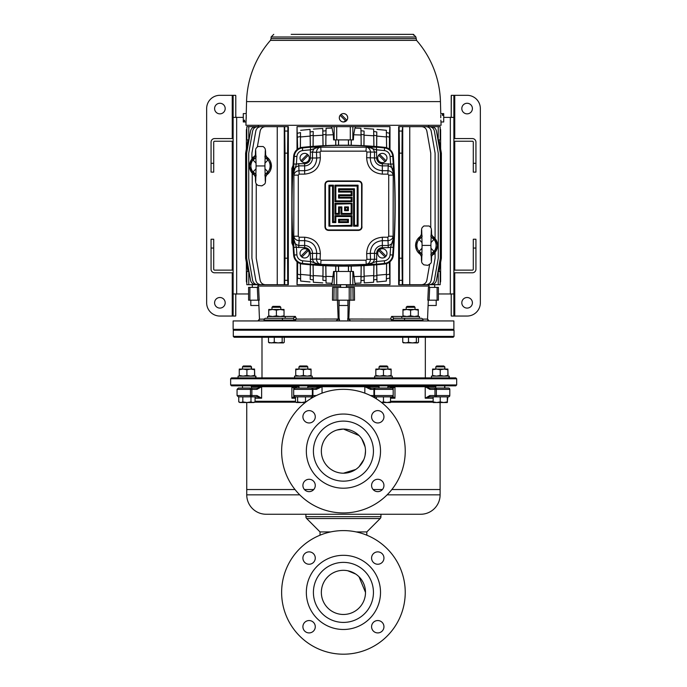 <?xml version="1.0" encoding="UTF-8"?>
<svg xmlns="http://www.w3.org/2000/svg" width="687" height="687" viewBox="0 0 687 687"><rect width="100%" height="100%" fill="white"/><g stroke="black" fill="none" stroke-linecap="round" stroke-linejoin="round"><path stroke-width="1.03" d="M271.975 307.261L272.851 306.376L279.918 306.376L280.803 307.261L271.975 307.261L271.975 309.468M284.263 337.274L284.263 342.298L283.207 342.925L282.159 342.298L278.218 342.925L274.276 342.298L271.391 342.925L268.505 342.298L269.562 342.925M284.263 342.298L283.448 342.925L269.072 342.787M282.159 337.274L282.159 342.298M268.505 337.274L268.505 342.298M274.276 337.274L274.276 342.298M295.324 316.939L293.031 318.296L281.687 318.296L293.031 318.296L285.217 318.296L285.217 316.527L267.561 316.527L267.561 318.296M268.737 310.146L268.737 309.468L284.032 309.468L284.032 310.146L280.21 309.468L276.389 310.146L272.567 309.468L268.737 310.146L268.737 315.848L272.567 316.527L276.389 315.848L280.21 316.527L284.032 315.848L284.032 316.527M284.032 310.146L284.032 315.848M276.389 310.146L276.389 315.848M268.737 316.527L268.737 315.848M406.197 307.261L407.082 306.376L414.149 306.376L415.025 307.261L406.197 307.261L406.197 309.468M418.495 337.274L418.495 342.298L417.438 342.925L416.374 342.298L412.44 342.925L408.499 342.298L405.613 342.925L402.737 342.298L403.793 342.925M418.495 342.298L417.679 342.925L403.303 342.787M416.374 337.274L416.374 342.298M402.737 337.274L402.737 342.298M408.499 337.274L408.499 342.298M242.494 366.858L243.378 365.973L250.635 365.973L251.519 366.858L242.494 366.858L242.494 369.065M242.82 396.871L255.066 396.871L255.066 401.895L253.022 402.522L250.978 401.895L246.899 402.522L242.82 401.895L240.785 402.522L238.75 401.895L238.75 396.871L242.82 396.871L242.82 401.895M250.978 396.871L250.978 401.895M238.75 401.895L239.84 402.522L253.967 402.522L255.057 401.895M240.038 402.522L240.785 402.522M298.974 366.858L299.858 365.973L306.917 365.973L307.802 366.858L298.974 366.858L298.974 369.065M311.263 396.871L294.998 396.871L311.263 396.871L311.263 398.357M295.513 396.871L295.513 401.895L296.569 402.522L295.513 401.895M297.617 401.895L296.569 402.522L301.559 402.522L297.617 401.895L297.617 396.871M305.492 396.871L305.492 401.895L301.559 402.522L305.251 402.522M296.08 402.384L296.569 402.522M312.216 377.893L294.56 377.893L294.56 376.124L312.216 376.124L312.216 377.893M255.933 377.893L255.933 376.124L238.08 376.124L238.08 377.893M255.736 377.893L255.736 376.124M419.439 318.296L401.783 318.296L401.783 316.527L419.439 316.527L419.439 318.296M402.968 310.146L402.968 309.468L418.263 309.468L418.263 310.146L414.433 309.468L410.611 310.146L406.79 309.468L402.968 310.146L402.968 315.848L406.79 316.527L410.611 315.848L414.433 316.527L418.263 315.848L418.263 316.527M418.263 310.146L418.263 315.848M410.611 310.146L410.611 315.848M402.968 316.527L402.968 315.848M295.745 369.743L295.745 369.065L311.039 369.065L311.039 369.743L307.209 369.065L303.388 369.743L299.566 369.065L295.745 369.743L295.745 375.445L299.566 376.124L303.388 375.445L307.209 376.124L311.039 375.445L311.039 376.124M311.039 369.743L311.039 375.445M303.388 369.743L303.388 375.445M295.745 376.124L295.745 375.445M239.256 369.743L239.256 369.065L254.551 369.065L254.551 369.743L250.729 369.065L246.908 369.743L243.086 369.065L239.256 369.743L239.256 375.445L243.086 376.124L246.908 375.445L250.729 376.124L254.551 375.445L254.551 376.124M254.551 369.743L254.551 375.445M246.908 369.743L246.908 375.445M239.256 376.124L239.256 375.445M254.551 369.065L254.748 376.124M435.816 366.858L436.692 365.973L443.759 365.973L444.644 366.858L435.816 366.858L435.816 369.065M435.816 385.836L435.816 388.043L434.347 388.043M443.759 365.973L444.841 366.858L444.644 369.065M444.644 385.836L444.644 388.043M440.23 401.895L436.692 402.522L433.162 401.895L433.162 402.522L443.759 402.522L440.23 401.895L440.23 396.871M433.162 396.871L433.162 401.895M447.289 401.895L443.759 402.522L447.289 402.522L447.289 396.871L448.474 396.871L429.521 396.871L425.219 398.202L429.864 395.549L429.521 396.871M379.052 366.858L379.937 365.973L386.996 365.973L387.88 366.858L379.052 366.858L379.052 369.065M379.052 385.836L379.052 388.043L371.186 388.043L391.212 388.043M387.88 366.858L387.88 369.065M387.88 385.836L387.88 388.043L389.203 388.043L377.73 388.043M383.466 396.871L383.466 401.895L381.448 402.402M375.72 396.871A1.322 1.219 -90 0 1 374.492 395.549L374.492 389.366L373.917 389.366L373.917 395.549L393.179 395.549A1.322 1.322 0 0 1 391.856 396.871L373.024 396.871L376.399 396.871L376.399 398.855M390.525 396.871L390.525 401.895L386.996 402.522L383.466 401.895M381.603 402.522L390.525 402.522L390.525 401.895M444.841 366.858L444.841 369.065M444.841 385.836L444.841 388.043M447.838 396.871L447.289 401.955M447.289 402.522L447.486 401.895M449.255 377.893L449.255 376.124L431.402 376.124L431.402 377.893M392.294 377.893L392.294 376.124L374.638 376.124L374.638 377.893M449.058 377.893L449.058 376.124M432.578 369.743L432.578 369.065L447.872 369.065L447.872 369.743L444.051 369.065L440.23 369.743L436.408 369.065L432.578 369.743L432.578 375.445L436.408 376.124L440.23 375.445L444.051 376.124L447.872 375.445L447.872 376.124M447.872 369.743L447.872 375.445M440.23 369.743L440.23 375.445M432.578 376.124L432.578 375.445M447.872 369.065L448.07 376.124M375.823 369.743L375.823 369.065L391.109 369.065L391.109 369.743L387.288 369.065L383.466 369.743L379.645 369.065L375.823 369.743L375.823 375.445L379.645 376.124L383.466 375.445L387.288 376.124L391.109 375.445L391.109 376.124M391.109 369.743L391.109 375.445M383.466 369.743L383.466 375.445M375.823 376.124L375.823 375.445M295.393 316.527L296.423 318.888L293.916 320.065A1.769 0.885 -90 0 0 293.031 318.296L295.393 316.527M422.977 320.065L393.084 320.065L390.577 318.888L391.607 316.449L393.969 318.296L421.208 318.296A1.769 1.769 0 0 1 422.977 320.065L422.977 320.941M427.529 319.18L428.31 300.193L427.537 319.103L429.135 320.941L427.529 319.18M349.597 300.193L348.798 319.18L350.43 320.803M336.012 320.941L338.202 319.18L337.403 300.193M259.291 300.193L258.69 300.193L259.471 319.18L264.306 319.103M293.916 320.065L264.023 320.065A1.769 1.769 0 0 1 265.792 318.296L281.687 318.296A1.769 0.885 -90 0 1 282.563 320.065L282.563 320.941M252.335 287.389L252.292 284.701M258.106 286.067L258.132 284.701M257.865 286.067L257.917 287.389L257.865 286.067L340.606 286.067M434.665 287.389L434.708 284.701M428.894 286.067L428.868 284.701M429.083 287.389L429.135 286.067L429.083 287.389M340.632 287.389L340.58 284.701M346.368 287.389L346.42 284.701M258.905 305.492L250.798 305.492L250.798 300.193M259.471 319.18L257.865 320.941L259.463 319.094L258.69 300.193L248.591 300.193L248.591 287.389L249.896 287.389L249.896 300.193M436.202 300.193L436.202 305.492L428.095 305.492M347.914 300.193L347.914 305.492L339.086 305.492L339.086 300.193M233.133 329.331L453.867 329.331L453.867 320.941L233.133 320.941L233.133 329.331M382.35 162.639A4.637 4.637 0 0 0 386.489 155.923A4.637 4.637 0 0 0 378.64 155.228A4.637 4.637 0 0 0 382.35 162.639M382.35 257.994A4.637 4.637 0 0 0 386.489 251.279A4.637 4.637 0 0 0 378.64 250.583A4.637 4.637 0 0 0 382.35 257.994M302.34 264.023A398.194 398.194 0 0 0 384.66 264.023A9.712 9.712 0 0 0 393.342 255.075A675.433 675.433 0 0 0 393.342 156.284A9.712 9.712 0 0 0 384.66 147.336A398.194 398.194 0 0 0 302.34 147.336A9.712 9.712 0 0 0 293.658 156.284A675.433 675.433 0 0 0 293.658 255.075A9.712 9.712 0 0 0 302.34 264.023M345.956 121.178A4.191 4.191 0 0 1 339.309 117.786C339.558 120.337 340.95 121.728 343.5 121.977L346.901 120.242L341.044 114.385A4.191 4.191 0 0 1 346.901 120.242A4.191 4.191 0 0 1 345.956 121.178L340.099 115.322A4.191 4.191 0 0 0 339.309 117.786M244.615 121.178L244.615 120.242L244.615 121.178L243.292 121.178L243.292 121.977L246.023 121.977L245.937 125.292L441.063 125.292L440.977 121.977L443.708 121.977L443.708 113.595L440.753 113.595L440.444 101.607A96.979 96.979 0 0 0 416.554 40.37L415.901 36.995L413.471 34.359L324.736 34.35M440.779 117.786C440.728 112.376 440.728 112.376 440.779 117.786C441.011 123.196 441.011 123.196 440.779 117.786L440.745 116.155M440.968 121.891L440.865 120.096M246.023 121.977L246.255 114.54M244.615 120.242L243.292 120.242L243.292 113.595L246.247 113.595L246.556 101.607L440.444 101.607M415.901 38.627L271.099 38.627L270.446 40.37L416.554 40.37M440.745 115.45L440.745 114.823M347.691 117.786C347.442 115.236 346.05 113.836 343.5 113.595M256.045 163.162L253.005 159.925L254.104 157.143A5.298 4.508 51.6 0 0 254.284 157.005L255.427 154.841C255.495 148.478 255.47 148.615 257.934 146.494L263.155 146.537C265.268 148.323 265.637 148.512 265.586 154.841L266.728 157.005A5.298 4.508 128.4 0 0 266.908 157.143L268.007 159.925L264.967 163.162M255.762 154.42L256.114 157.057M265.294 150.659L264.924 165.945L256.088 165.945L255.719 181.239M254.413 174.987L254.104 174.756A5.298 4.508 128.4 0 1 254.284 174.884L255.427 177.057C255.487 183.635 255.521 183.274 257.934 185.396L261.867 185.868C265.74 183.386 265.465 184.382 265.586 177.057L266.728 174.884A5.298 4.508 51.6 0 1 266.908 174.756L266.599 174.996M265.251 177.478L264.899 174.841M264.967 168.736L268.007 171.973A9.618 9.618 0 0 0 268.007 159.925A5.298 1.417 -147.1 0 1 265.079 157.323M266.195 156.499L271.528 165.91L266.238 175.374M266.599 156.902L266.908 157.143A10.88 10.88 0 0 1 266.908 174.756L268.007 171.973A5.298 1.417 147.1 0 0 265.079 174.567M422.033 242.623L418.993 239.394L420.092 236.603A5.298 4.508 51.6 0 0 420.272 236.474L421.414 234.301C421.483 227.938 421.457 228.084 423.922 225.963L429.143 226.006C431.256 227.783 431.625 227.972 431.573 234.301L432.716 236.474A5.298 4.508 128.4 0 0 432.896 236.603L433.995 239.394L430.955 242.623M421.749 233.881L422.101 236.517M431.281 230.119L430.912 245.414L422.076 245.414L421.706 260.699M420.401 254.456L420.092 254.216A5.298 4.508 128.4 0 1 420.272 254.353L421.414 256.517C421.475 263.095 421.509 262.735 423.922 264.864L427.855 265.328C431.728 262.846 431.453 263.851 431.573 256.517L432.716 254.353A5.298 4.508 51.6 0 1 432.896 254.216L432.587 254.456M431.238 256.938L430.886 254.302M430.955 248.205L433.995 251.433A9.618 9.618 0 0 0 433.995 239.394A5.298 1.417 -147.1 0 1 431.067 236.792M432.217 235.976A11.035 11.035 0 0 1 432.217 254.851M432.587 236.371L432.896 236.603A10.88 10.88 0 0 1 432.896 254.216L433.995 251.433A5.298 1.417 147.1 0 0 431.067 254.035M421.921 236.792A5.298 1.417 -32.9 0 1 418.993 239.394A9.618 9.618 0 0 0 418.993 251.433L422.033 248.205M255.933 157.323A5.298 1.417 -32.9 0 1 253.005 159.925A9.618 9.618 0 0 0 253.005 171.965L256.045 168.736M402.307 126.657L398.658 126.657L398.658 284.701L399.113 284.701L399.302 280.322L399.43 258.209L401.989 258.209L402.307 284.701L399.113 284.701L402.728 284.701L402.728 126.657L402.127 131.037L401.989 153.149L399.43 153.149L399.113 126.657L421.638 126.657C424.42 126.872 426.155 128.332 426.85 131.037L430.749 153.149L430.749 227.5M389.976 284.701L389.984 261.738M389.984 149.629L389.984 126.657L352.852 126.657L352.852 139.899L333.59 139.899L333.35 134.764L325.913 135.013L326.076 128.297L325.767 145.592M389.907 284.701L297.016 284.701L297.016 261.738M297.016 149.629L297.024 126.657M334.148 139.899L334.148 126.657L297.093 126.657M277.239 126.657L277.239 284.701L287.887 284.701L284.272 284.701L284.272 126.657L287.887 126.657L287.57 153.149L285.011 153.149L284.693 126.657L265.362 126.657C262.58 126.872 260.845 128.332 260.15 131.037L257.359 146.863M284.693 284.701L285.011 258.209L287.57 258.209L287.698 280.322L287.887 284.701L288.342 284.701L288.342 126.657L284.693 126.657M428.705 286.067L428.705 284.701M428.705 126.657L428.705 125.292M258.295 126.657L258.295 125.292M258.295 286.067L258.295 284.701M310.524 264.169A397.575 397.575 0 0 1 302.409 263.404A9.094 9.094 0 0 1 294.276 255.032A674.806 674.806 0 0 1 293.761 247.389L293.899 175.133C294.38 172.48 296.131 171.003 299.137 170.702L304.65 170.702C312.319 169.895 316.346 165.661 316.733 158.001L312.508 158.001A7.858 7.858 0 0 1 304.65 165.859L298.776 165.859L298.776 163.686L296.398 164.133A672.169 672.169 0 0 1 296.913 156.524A6.449 6.449 0 0 1 302.675 150.573A394.931 394.931 0 0 1 310.739 149.818L319.232 146.984C315.599 147.027 313.358 148.727 312.508 152.093L310.335 152.093L310.524 147.19L376.476 147.19A397.575 397.575 0 0 1 384.591 147.954A9.094 9.094 0 0 1 392.724 156.327A674.806 674.806 0 0 1 393.239 163.97L393.101 236.234C392.62 238.878 390.869 240.356 387.863 240.656L382.35 240.656C374.681 241.463 370.654 245.697 370.267 253.357L374.492 253.357A7.858 7.858 0 0 1 382.35 245.499L388.224 245.499L388.224 247.672L390.602 247.226A672.169 672.169 0 0 1 390.087 254.834A6.449 6.449 0 0 1 384.325 260.785A394.931 394.931 0 0 1 376.261 261.541L367.768 264.375C371.401 264.332 373.642 262.632 374.492 259.265L376.665 259.265L376.476 264.169L343.5 264.933L310.524 264.169L310.335 253.357A5.685 5.685 0 0 0 304.65 247.672L296.398 247.226A672.169 672.169 0 0 0 296.913 254.834A6.449 6.449 0 0 0 302.675 260.785A394.931 394.931 0 0 0 310.739 261.541L319.232 264.375C315.599 264.332 313.358 262.632 312.508 259.265L310.335 259.265M343.5 265.981A398.013 398.013 0 0 0 384.643 263.851A9.532 9.532 0 0 0 393.162 255.066A675.252 675.252 0 0 0 393.162 156.292A9.532 9.532 0 0 0 384.643 147.507A398.013 398.013 0 0 0 302.357 147.507A9.532 9.532 0 0 0 293.838 156.292A675.252 675.252 0 0 0 293.838 255.066A9.532 9.532 0 0 0 302.357 263.851A398.013 398.013 0 0 0 343.5 265.981M308.36 250.583A4.637 4.637 0 0 1 301.876 257.067A4.637 4.637 0 0 1 304.65 248.72A4.637 4.637 0 0 1 308.36 250.583L301.876 257.067M308.36 155.228A4.637 4.637 0 0 1 301.876 161.711A4.637 4.637 0 0 1 304.65 153.364A4.637 4.637 0 0 1 308.36 155.228L301.876 161.711M259.197 300.193L257.9 300.193L257.316 287.389L258.613 287.389L259.188 300.193M294.732 320.941L296.423 318.888M333.075 300.193L332.465 300.193L332.62 287.389L334.097 287.389L333.942 300.193L332.465 300.193M437.104 300.193L437.104 287.389L438.409 287.389L438.409 300.193L427.881 300.193M353.058 300.193L352.903 287.389L354.38 287.389L354.535 300.193L333.942 300.193M427.803 300.193L428.387 287.389L429.684 287.389L429.1 300.193M346.394 286.067L429.135 286.067M390.577 318.888L392.268 320.941M259.188 320.194L257.865 320.941L259.549 320.941M300.94 160.775L307.424 154.292M300.94 256.131L307.424 249.647M386.06 160.775L379.576 154.292M376.476 147.19L376.665 158.001A5.685 5.685 0 0 0 382.35 163.686L390.602 164.133A672.169 672.169 0 0 0 390.087 156.524A6.449 6.449 0 0 0 384.325 150.573A394.931 394.931 0 0 0 376.261 149.818L367.768 146.984C371.401 147.027 373.642 148.727 374.492 152.093L376.665 152.093M386.06 256.131L379.576 249.647M299.137 237.23L304.65 237.23C314.526 238.26 319.756 243.73 320.348 253.64L320.082 259.343L321.009 260.21L365.991 260.21L366.918 259.343L366.652 253.64C367.227 243.748 372.466 238.277 382.35 237.23L387.863 237.23L388.713 236.208L388.713 175.151L387.863 174.129L382.35 174.129C372.474 173.098 367.244 167.628 366.652 157.718L366.918 152.016L365.991 151.149L321.009 151.149L320.082 152.016L320.348 157.718C319.773 167.611 314.534 173.081 304.65 174.129L299.137 174.129L298.287 175.151L298.287 236.208L299.137 237.23L299.137 240.656C296.123 240.356 294.38 238.878 293.899 236.234L298.287 236.208M361.602 226.856L361.602 184.502C361.414 182.622 360.383 181.591 358.511 181.411L328.489 181.411C326.608 181.6 325.578 182.63 325.398 184.502L325.398 226.856C325.586 228.737 326.617 229.767 328.489 229.947L358.511 229.947C360.392 229.759 361.422 228.728 361.602 226.856L362.04 226.873C361.834 229.011 360.658 230.188 358.511 230.403L328.489 230.403C326.351 230.197 325.166 229.02 324.96 226.873L324.96 184.485C325.166 182.347 326.342 181.17 328.489 180.956L358.511 180.956C360.649 181.162 361.834 182.338 362.04 184.485L361.869 227.964M298.287 175.151L293.899 175.133L293.761 163.97A674.806 674.806 0 0 1 294.276 156.327L293.838 156.292M388.713 236.208L393.101 236.234L393.239 247.389A674.806 674.806 0 0 1 392.724 255.032L393.162 255.066M353.436 34.35L360.495 34.35M406.403 34.35L413.248 34.35M291.185 34.35L343.5 34.35M397.575 34.35L404.643 34.35M371.092 34.35L378.151 34.35M317.677 34.35L315.908 34.35M308.849 34.35L307.08 34.35M300.013 34.35L298.252 34.35M344.608 34.35L351.667 34.35M246.822 282.632A2.645 2.645 0 0 1 246.375 281.172L246.375 262.494M440.178 282.632A2.645 2.645 0 0 0 440.625 281.172L440.625 262.494M247.964 139.899L245.628 153.149L245.628 258.209L247.964 271.459M351.28 145.275L351.315 139.899M351.229 139.899L351.194 145.275M348.515 145.232L348.489 139.899M348.403 139.899L348.438 145.232M338.562 145.232L338.597 139.899M338.511 139.899L338.485 145.232M335.806 145.275L335.771 139.899M335.685 139.899L335.72 145.275M386.661 147.757L386.343 130.307L386.592 147.731M386.498 132.557L389.512 133.269L389.34 149.113M389.907 126.657L389.512 133.269M361.233 145.592L360.924 128.297L354.947 128.083L355.634 126.657M361.079 130.762L364.067 131.071L363.912 145.721M363.998 145.73L364.067 131.071M364.23 128.478L373.634 129.087L373.874 146.357M373.943 146.365L373.634 129.087M373.788 131.457L376.785 131.964L376.631 146.58M376.716 146.589L376.785 131.964M376.957 129.396L386.343 130.307M323.088 145.721L322.77 128.478L323.002 145.73M322.933 131.071L325.921 130.762M326.076 128.297L332.053 128.083L331.366 126.657M297.66 149.113L297.024 126.734M297.488 133.269L300.502 132.557L300.339 147.757M300.408 147.731L300.502 132.557M300.657 130.307L310.043 129.396L310.284 146.589M310.369 146.58L310.043 129.396M310.215 131.964L313.212 131.457L313.057 146.365M313.126 146.357L313.212 131.457M313.366 129.087L322.77 128.478M325.844 145.592L325.913 135.013M360.924 128.297L361.087 135.013L353.65 134.764L353.41 139.899L352.852 139.899M361.087 135.013L361.156 145.592M333.35 134.764L332.053 128.083M354.947 128.083L353.65 134.764M351.194 266.084L351.229 271.459M351.315 271.459L351.28 266.084M348.438 266.127L348.403 271.459M348.489 271.459L348.515 266.127M338.485 266.127L338.511 271.459M338.597 271.459L338.562 266.127M335.72 266.084L335.685 271.459M335.771 271.459L335.806 266.084M325.767 265.766L326.076 283.061L325.844 265.766M325.921 280.597L322.933 280.287L323.088 265.637M323.002 265.629L322.933 280.287M322.77 282.881L313.366 282.271L313.126 265.002M313.057 264.993L313.366 282.271M313.212 279.901L310.215 279.394L310.369 264.778M310.284 264.77L310.215 279.394M310.043 281.962L300.657 281.052L300.408 263.628M300.339 263.602L300.657 281.052M300.502 278.802L297.488 278.089L297.66 262.245M297.024 284.701L297.488 278.089M331.366 284.701L332.053 283.284L326.076 283.061M246.822 128.727A2.645 2.645 0 0 0 246.375 130.186L246.375 148.864M440.178 128.727A2.645 2.645 0 0 1 440.625 130.186L440.625 148.864M277.239 284.701L265.362 284.701C262.58 284.487 260.845 283.027 260.15 280.322L256.251 258.209L256.251 183.858M252.241 173.914L251.906 258.209L255.804 280.322C256.5 283.027 258.243 284.487 261.026 284.701L272.095 284.701M272.095 126.657L261.026 126.657C258.243 126.872 256.5 128.332 255.804 131.037L251.906 153.149L251.906 158.345L252.515 157.709M255.349 176.207L249.029 166.048L255.229 155.76L254.396 156.232M253.52 156.842L252.756 157.478M435.094 237.805L435.094 153.149L431.196 131.037C430.5 128.332 428.757 126.872 425.974 126.657L414.905 126.657M414.905 284.701L425.974 284.701C428.757 284.487 430.5 283.027 431.196 280.322L435.094 258.209L435.094 253.014L434.485 253.649M431.771 235.22L437.971 245.414L431.771 255.598L432.604 255.126M433.48 254.516L434.244 253.881M363.912 265.637L364.23 282.881L363.998 265.629M361.156 265.766L360.924 283.061L361.233 265.766M376.631 264.778L376.957 281.962L376.716 264.77M373.874 265.002L373.634 282.271L373.943 264.993M386.592 263.628L386.343 281.052L386.661 263.602M389.34 262.245L389.976 284.624M438.22 284.701L438.22 271.459L440.178 271.459L440.178 284.701L427.829 284.701M438.22 126.657L440.178 126.657L440.178 139.899L438.22 139.899L438.22 126.657L427.829 126.657M420.805 254.86L415.472 245.448L420.762 235.985M429.641 264.495L426.85 280.322C426.155 283.027 424.42 284.487 421.638 284.701L409.761 284.701L409.761 126.657M409.761 284.701L402.307 284.701M401.989 258.209L401.989 153.149M399.43 258.209L399.43 153.149M287.57 258.209L287.57 153.149M285.011 258.209L285.011 153.149M421.775 284.701L429.152 284.701C431.934 284.487 433.669 283.027 434.364 280.322L438.263 258.209L438.263 153.149L434.364 131.037C433.669 128.332 431.934 126.872 429.152 126.657L421.775 126.657M426.112 284.701L431.23 284.701C434.012 284.487 435.747 283.027 436.443 280.322L440.341 258.209L440.341 153.149L436.443 131.037C435.747 128.332 434.012 126.872 431.23 126.657L426.112 126.657M439.036 271.459L441.372 258.209L441.372 153.149L439.036 139.899M259.171 284.701L246.822 284.701L246.822 271.459L248.78 271.459L248.78 284.701M246.822 126.657L248.78 126.657L248.78 139.899L246.822 139.899L246.822 126.657M259.171 126.657L248.78 126.657M260.888 126.657L255.77 126.657C252.988 126.872 251.253 128.332 250.557 131.037L246.659 153.149L246.659 258.209L250.557 280.322C251.253 283.027 252.988 284.487 255.77 284.701L260.888 284.701M265.225 126.657L257.848 126.657C255.066 126.872 253.331 128.332 252.636 131.037L248.737 153.149L248.737 258.209L252.636 280.322C253.331 283.027 255.066 284.487 257.848 284.701L265.225 284.701M421.921 254.035A5.298 1.417 -147.1 0 0 418.993 251.433L420.092 254.216A10.88 10.88 0 0 1 420.092 236.603L420.401 236.362M422.101 254.302L421.749 256.938M430.886 236.517L431.238 233.881M389.512 278.089L386.498 278.802M386.343 281.052L376.957 281.962M376.785 279.394L373.788 279.901M373.634 282.271L364.23 282.881M364.067 280.287L361.079 280.597M360.924 283.061L354.947 283.284L355.634 284.701M254.783 175.383A11.035 11.035 0 0 1 254.783 156.507M255.933 174.567A5.298 1.417 -147.1 0 0 253.005 171.965L254.104 174.756A10.88 10.88 0 0 1 254.104 157.143L254.413 156.902M256.114 174.841L255.762 177.478M264.899 157.057L265.251 154.42M310.215 136.078L300.485 136.971M322.933 135.193L313.195 135.786M373.805 135.786L364.067 135.193M386.515 136.971L376.785 136.078M300.485 274.388L310.215 275.281M313.195 275.573L322.933 276.165M334.148 284.701L334.148 271.459L333.59 271.459L332.053 283.284M325.913 276.346L333.35 276.595M354.947 283.284L353.41 271.459L352.852 271.459L352.852 284.701M353.65 276.595L361.087 276.346M364.067 276.165L373.805 275.573M376.785 275.281L386.515 274.388M297.591 274.199L300.408 274.86M310.309 275.607L313.117 276.088M323.019 276.586L325.836 276.87M361.164 276.87L363.981 276.586M373.883 276.088L376.691 275.607M386.592 274.86L389.409 274.199M300.408 136.498L297.591 137.16M313.117 135.27L310.309 135.751M325.836 134.489L323.019 134.772M363.981 134.772L361.164 134.489M376.691 135.751L373.883 135.27M389.409 137.16L386.592 136.498M350.293 284.701L350.293 271.459L336.707 271.459L336.707 284.701M350.293 271.459L352.852 271.459M334.148 271.459L336.707 271.459M350.293 139.899L350.293 126.657L336.707 126.657L336.707 139.899M334.148 126.657L336.707 126.657M350.293 126.657L352.852 126.657M246.255 115.296L246.255 116.137M246.238 117.176L246.195 118.645M246.126 120.311L246.083 121.075M413.471 35.149L413.471 34.359M243.292 120.242L243.292 121.178M442.385 115.322L442.385 114.385L442.385 115.322L443.708 115.322M442.385 114.385L443.708 114.385M341.044 114.385A4.191 4.191 0 0 0 340.099 115.322M359.636 181.145L360.881 181.875M325.398 184.502L325.131 183.403M327.364 230.214L326.119 229.484M335.84 222.571L332.551 222.571L333.435 221.669L334.955 221.669L334.955 215.658L352.045 215.658L352.045 226.169L328.936 226.169L329.374 225.74L329.374 185.619L332.989 185.619L332.997 222.116L335.393 222.116L335.393 216.104L351.607 216.104L351.607 225.74L329.374 225.74L351.16 225.31L351.16 216.551L335.84 216.551L335.84 222.571L335.393 222.116L335.393 216.104L335.84 216.551M352.045 226.169L351.607 216.104L351.16 216.551M332.551 222.571L332.551 186.048L333.435 185.189L333.435 221.669M332.551 186.048L329.812 186.048L328.936 185.189L333.435 185.189M347.545 221.669L347.983 222.116L347.983 219.728L339.017 219.728L339.017 222.116L347.983 222.116L348.429 222.571L338.571 222.571L339.455 221.669L347.545 221.669L347.545 220.158L348.429 219.29L348.429 222.571M338.571 192.077L351.607 191.639L351.607 195.263L339.017 195.263L338.571 198.096L338.571 194.816L351.16 194.816L351.16 192.077L338.571 192.077L338.571 188.788L354.449 188.788L354.449 225.31L354.011 225.74L354.003 189.243L339.017 189.243L339.017 191.639L339.017 189.243L339.455 191.209L352.045 191.209L352.045 195.709L339.455 195.709L339.017 197.658L351.607 197.658L351.607 201.282L335.393 201.282L335.393 185.619L357.626 185.619L357.626 225.74L353.565 226.169L353.565 189.689L339.455 189.689M351.16 192.077L352.045 191.209M351.16 194.816L352.045 195.709M339.455 197.229L352.045 197.229L352.045 201.729L334.955 201.729L334.955 185.189L335.84 186.048L335.84 200.836L351.16 200.836L351.16 198.096L338.571 198.096M334.955 185.189L358.064 185.189L358.064 226.169L357.188 225.31L357.188 186.048L335.84 186.048M339.455 214.31L334.955 214.31L334.955 203.3L352.045 203.3L351.607 213.872L341.413 213.872L341.413 207.354L339.017 207.354L339.017 213.872L335.393 213.872L335.393 203.738L351.607 203.738L335.84 204.176L335.84 213.434L338.571 213.434L338.571 206.916L339.455 207.8L339.455 214.31L338.571 213.434M334.955 214.31L335.84 213.434M338.571 206.916L341.86 206.916L340.975 214.31L340.975 207.8L339.455 207.8M341.86 206.916L341.86 213.434L351.16 213.434L352.045 214.31L340.975 214.31M347.545 209.81L347.983 210.256L347.983 207.354L345.037 207.354L345.037 210.256L348.429 210.694L344.591 210.694L345.475 209.81L347.545 209.81L347.545 207.8L348.429 206.916L348.429 210.694M320.348 253.64L316.733 253.357C316.338 245.68 312.31 241.455 304.65 240.656L304.65 245.499A7.858 7.858 0 0 1 312.508 253.357L312.508 259.265L316.467 259.025L316.733 253.357L310.335 253.357M365.991 151.149L366.24 147.087C368.85 147.593 370.284 149.345 370.533 152.334L370.267 158.001C370.662 165.679 374.69 169.904 382.35 170.702L382.35 165.859A7.858 7.858 0 0 1 374.492 158.001L374.492 152.093L366.918 152.016M293.048 165.412L291.846 168.384L291.846 242.975L293.048 245.955M378.64 250.583L385.124 257.067M378.64 155.228L385.124 161.711M352.903 287.389L350.911 287.389L350.911 300.193M336.089 300.193L336.089 287.389L334.097 287.389M349.211 300.193L349.211 287.389L337.789 287.389L337.789 300.193M349.211 287.389L350.911 287.389M336.089 287.389L337.789 287.389M437.104 287.389L429.684 287.389M257.316 287.389L249.896 287.389M338.863 300.193L339.095 320.941M347.905 320.941L348.137 300.193M339.387 320.013L339.464 319.026L296.432 319.103M401.783 318.296L393.17 318.193M387.863 237.23L388.224 245.499C391.616 244.624 393.308 242.365 393.299 238.715L390.602 247.226L393.239 247.389M366.652 253.64L370.267 253.357L370.533 259.025C370.276 262.013 368.85 263.765 366.24 264.272L365.991 260.21M321.009 260.21L320.76 264.272C318.15 263.765 316.716 262.013 316.467 259.025L320.082 259.343M293.761 247.389L296.398 247.226L293.701 238.715C293.692 242.365 295.384 244.632 298.776 245.499L298.776 247.672M382.35 174.129L382.35 170.702L387.863 170.702C390.877 171.003 392.62 172.48 393.101 175.133L388.713 175.151M393.239 163.97L390.602 164.133L393.299 172.643C393.308 168.993 391.616 166.726 388.224 165.859L388.224 163.686M320.082 152.016L316.467 152.334C316.724 149.345 318.15 147.593 320.76 147.087L321.009 151.149M299.137 174.129L298.776 165.859C295.384 166.735 293.692 168.993 293.701 172.643L296.398 164.133L293.761 163.97M338.571 194.816L339.455 195.709M352.045 197.229L351.16 198.096M352.045 201.729L351.16 200.836M334.955 201.729L335.84 200.836M338.571 188.788L339.017 189.243M358.064 185.189L357.188 186.048M354.449 188.788L353.565 189.689M334.955 203.3L335.84 204.176M341.86 213.434L341.413 213.872M344.591 210.694L344.591 206.916L345.475 207.8L345.475 209.81M351.607 225.74L351.16 225.31M338.571 222.571L338.571 219.29L339.455 220.158L339.455 221.669M341.413 207.354L340.975 207.8M339.017 191.639L339.455 191.209M334.955 221.669L335.393 222.116M334.955 215.658L335.393 216.104M352.045 215.658L351.607 216.104M320.348 157.718L316.733 158.001L316.467 152.334L312.508 152.093L312.508 158.001L310.335 158.001L310.335 152.093M376.665 158.001L366.652 157.718M382.35 163.686L382.35 165.859L388.224 165.859L387.863 174.129M388.224 247.672L382.35 247.672A5.685 5.685 0 0 0 376.665 253.357L374.492 253.357L374.492 259.265L366.918 259.343M390.568 319.103L347.536 319.026M393.084 320.065A1.769 0.885 -90 0 1 393.969 318.296M453.867 141.118A3.529 3.529 0 0 0 454.751 141.23L454.751 270.128L472.407 270.128A0.885 0.885 0 0 0 473.291 269.252L473.291 239.231L475.936 239.231L475.936 269.252A3.529 3.529 0 0 1 472.407 272.782L454.751 272.782L454.751 316.046L467.108 316.046A13.242 13.242 0 0 0 480.35 302.804L480.35 108.563A13.242 13.242 0 0 0 467.108 95.313L454.751 95.313L454.751 138.576L472.407 138.576A3.529 3.529 0 0 1 475.936 142.106L475.936 172.128L473.291 172.128L473.291 163.3L475.936 163.3M461.81 302.804A5.298 5.298 0 0 0 467.108 308.094A5.298 5.298 0 0 0 472.407 302.804A5.298 5.298 0 0 0 467.108 297.505A5.298 5.298 0 0 0 461.81 302.804M461.81 108.563A5.298 5.298 0 0 0 467.108 113.853A5.298 5.298 0 0 0 472.407 108.563A5.298 5.298 0 0 0 467.108 103.265A5.298 5.298 0 0 0 461.81 108.563M454.751 141.23L472.407 141.23A0.885 0.885 0 0 1 473.291 142.106L473.291 163.3M453.867 95.819L453.867 116.884L453.867 95.819L454.751 95.313L451.325 95.313L451.213 116.884L450.328 117.391L453.755 117.391L453.867 116.884L453.867 315.539L453.867 294.474L453.755 293.967L450.328 293.967L451.213 294.474L451.213 315.539L451.325 316.046L454.751 316.046L453.867 315.539M451.213 95.819L451.213 116.884M438.409 293.967L450.328 293.967L450.328 117.391L443.708 117.391M454.751 138.576A0.885 0.885 0 0 1 453.867 137.692M454.751 270.128A3.529 3.529 0 0 0 453.867 270.24M453.867 273.666A0.885 0.885 0 0 1 454.751 272.782M233.133 270.24A3.529 3.529 0 0 0 232.249 270.128L232.249 141.23L214.593 141.23A0.885 0.885 0 0 0 213.709 142.106L213.709 172.128L211.064 172.128L211.064 142.106A3.529 3.529 0 0 1 214.593 138.576L232.249 138.576L232.249 95.313L219.892 95.313A13.242 13.242 0 0 0 206.65 108.563L206.65 302.804A13.242 13.242 0 0 0 219.892 316.046L232.249 316.046L232.249 272.782L214.593 272.782A3.529 3.529 0 0 1 211.064 269.252L211.064 239.231L213.709 239.231L213.709 248.059L211.064 248.059M225.19 108.563A5.298 5.298 0 0 0 219.892 103.265A5.298 5.298 0 0 0 214.593 108.563A5.298 5.298 0 0 0 219.892 113.853A5.298 5.298 0 0 0 225.19 108.563M225.19 302.804A5.298 5.298 0 0 0 219.892 297.505A5.298 5.298 0 0 0 214.593 302.804A5.298 5.298 0 0 0 219.892 308.094A5.298 5.298 0 0 0 225.19 302.804M232.249 270.128L214.593 270.128A0.885 0.885 0 0 1 213.709 269.252L213.709 248.059M233.133 315.539L233.133 294.474L233.133 315.539L232.249 316.046L235.675 316.046L235.787 294.474L236.672 293.967L233.245 293.967L233.133 294.474L233.133 95.819L233.133 116.884L233.245 117.391L236.672 117.391L235.787 116.884L235.787 95.819L235.675 95.313L232.249 95.313L233.133 95.819M235.787 315.539L235.787 294.474M243.292 117.391L236.672 117.391L236.672 293.967L248.591 293.967M232.249 272.782A0.885 0.885 0 0 1 233.133 273.666M232.249 141.23A3.529 3.529 0 0 0 233.133 141.118M233.133 137.692A0.885 0.885 0 0 1 232.249 138.576M454.03 336.398L453.145 337.274L234.181 337.274L233.297 336.398L454.03 336.398L454.03 330.215L233.297 330.215L233.297 336.398M456.675 384.952L455.799 385.836L231.536 385.836L230.652 384.952L456.675 384.952L456.675 378.777L230.652 378.777L231.536 377.893L455.799 377.893L456.675 378.777M454.03 330.215L453.145 329.331M257.333 396.871L256.99 395.549L261.635 398.202L257.333 396.871L249.974 396.871A1.322 0.507 -90 0 0 250.48 395.549L251.871 395.549L251.871 389.366L250.48 389.366L250.48 395.549L237.058 395.549L237.058 389.366L238.38 388.043L242.494 388.043L242.494 385.836M251.322 385.836L251.322 388.043L252.507 388.043M391.856 388.043A1.322 1.322 0 0 1 393.179 389.366L374.492 389.366A1.322 1.219 90 0 1 375.72 388.043M436.88 396.871A1.322 0.507 90 0 1 436.374 395.549L449.805 395.549A1.322 1.322 0 0 1 448.474 396.871A1.322 1.322 0 0 0 449.805 395.549L449.805 389.366L434.983 389.366L434.983 395.549L436.374 395.549L436.374 389.366A1.322 0.507 -90 0 1 436.88 388.043L448.474 388.043A1.322 1.322 0 0 1 449.805 389.366A1.322 1.322 0 0 0 448.474 388.043M255.066 401.285L295.513 401.285M390.525 401.285L433.162 401.285M435.816 386.721L387.88 386.721M379.052 386.721L307.802 386.721M298.974 386.721L251.322 386.721M311.142 396.871A1.322 1.219 90 0 0 312.362 395.549L312.937 395.549L312.937 389.366L312.362 389.366L312.362 395.549L293.675 395.549L293.675 389.366L294.998 388.043L315.668 388.043L300.176 388.043M297.651 388.043L291.889 386.721L294.019 388.49M295.642 388.043L294.998 388.043M392.844 388.49L394.973 386.721L389.203 388.043M249.974 396.871L238.75 396.871M251.365 388.043L257.333 388.043L261.635 386.721L256.99 389.366L251.871 389.366A1.322 0.507 90 0 0 251.365 388.043M238.38 388.043L249.974 388.043A1.322 0.507 90 0 1 250.48 389.366L237.058 389.366L238.38 388.043M429.521 388.043L435.489 388.043A1.322 0.507 -90 0 0 434.983 389.366L429.864 389.366L425.219 386.721L429.521 388.043L429.864 389.366M392.844 396.433L394.973 398.202L390.259 396.871M370.533 389.366L364.823 386.721L371.186 388.043A1.322 0.661 90 0 0 370.533 389.366L373.917 389.366A1.322 1.219 90 0 1 375.145 388.043M322.04 386.721L316.329 389.366A1.322 0.661 -90 0 0 315.668 388.043L322.04 386.721L322.04 393.144M295.513 397.052L291.889 398.202L294.019 396.433M316.329 395.583A1.322 0.661 -90 0 0 316.329 395.549L312.937 395.549A1.322 1.219 -90 0 1 311.709 396.871M257.333 388.043L256.99 389.366M375.145 396.871A1.322 1.219 90 0 1 373.917 395.549L370.533 395.549A1.322 0.661 90 0 0 370.533 395.583M336.982 430.019L343.431 429.057L359.043 435.524M361.774 438.856L365.072 446.816M365.501 451.119L365.072 455.455M363.818 459.586L359.035 466.739M355.703 469.47L343.431 473.206A22.07 22.07 0 0 0 365.501 451.127A22.07 22.07 0 0 0 343.431 429.057A22.07 22.07 0 0 0 321.353 451.127A22.07 22.07 0 0 0 343.431 473.206M387.125 494.838L440.109 494.838A19.425 19.425 0 0 1 420.684 514.254L266.17 514.254A19.425 19.425 0 0 1 246.745 494.838L246.745 489.539L295.006 489.539L246.745 489.539L246.745 402.522M304.435 489.539L313.744 489.539L304.435 489.539M373.11 489.539L382.419 489.539L373.11 489.539M440.109 494.838L440.109 489.539L391.848 489.539L440.109 489.539L440.109 402.522M254.585 402.17L295.788 402.17M390.525 402.17L433.162 402.17M339.112 472.776L336.999 472.244M333.015 470.595L331.151 469.47M327.081 465.958L326.368 465.142M323.045 459.603L322.65 458.59M321.379 452.235L321.353 451.136M322.306 444.721L323.036 442.677M325.071 438.873L326.368 437.13M330.258 433.42L331.143 432.793M305.904 514.254L305.904 516.676A2.645 2.645 0 0 0 306.677 518.548L320.03 531.918L330.705 531.918L320.03 531.918L320.03 535.19M305.904 516.676L380.95 516.676A2.645 2.645 0 0 1 380.177 518.548L306.677 518.548M366.824 535.19L366.824 531.918L356.149 531.918L366.824 531.918L380.177 518.548M380.95 516.676L380.95 514.254M365.501 592.392A22.07 22.07 0 0 0 343.431 570.322A22.07 22.07 0 0 0 321.353 592.392A22.07 22.07 0 0 0 343.431 614.47A22.07 22.07 0 0 0 365.501 592.392L359.035 576.788M355.703 574.049L347.742 570.751M334.998 571.996L333.032 572.924M327.828 576.779L326.368 578.385M323.972 581.966L323.036 583.941M321.782 588.063L321.464 590.21M315.273 626.733A6.183 6.183 0 0 0 309.09 620.55A6.183 6.183 0 0 0 302.907 626.733A6.183 6.183 0 0 0 309.09 632.916A6.183 6.183 0 0 0 315.273 626.733M383.947 558.059A6.183 6.183 0 0 0 377.764 551.876A6.183 6.183 0 0 0 371.581 558.059A6.183 6.183 0 0 0 377.764 564.242A6.183 6.183 0 0 0 383.947 558.059M315.273 558.059A6.183 6.183 0 0 0 309.09 551.876A6.183 6.183 0 0 0 302.907 558.059A6.183 6.183 0 0 0 309.09 564.242A6.183 6.183 0 0 0 315.273 558.059M383.947 626.733A6.183 6.183 0 0 0 377.764 620.55A6.183 6.183 0 0 0 371.581 626.733A6.183 6.183 0 0 0 377.764 632.916A6.183 6.183 0 0 0 383.947 626.733M313.409 592.392A30.022 30.022 0 0 0 343.431 622.413A30.022 30.022 0 0 0 373.445 592.392A30.022 30.022 0 0 0 343.431 562.378A30.022 30.022 0 0 0 313.409 592.392M380.512 592.392A37.081 37.081 0 0 0 343.431 555.311A37.081 37.081 0 0 0 306.342 592.392A37.081 37.081 0 0 0 343.431 629.481A37.081 37.081 0 0 0 380.512 592.392M281.627 592.392A61.804 61.804 0 0 0 343.431 654.196A61.804 61.804 0 0 0 405.236 592.392A61.804 61.804 0 0 0 343.431 530.596A61.804 61.804 0 0 0 281.627 592.392M309.09 422.969A6.183 6.183 0 0 0 315.273 416.794A6.183 6.183 0 0 0 309.09 410.611A6.183 6.183 0 0 0 302.907 416.794A6.183 6.183 0 0 0 309.09 422.969M377.764 491.643A6.183 6.183 0 0 0 383.947 485.469A6.183 6.183 0 0 0 377.764 479.286A6.183 6.183 0 0 0 371.581 485.469A6.183 6.183 0 0 0 377.764 491.643M377.764 422.969A6.183 6.183 0 0 0 383.947 416.794A6.183 6.183 0 0 0 377.764 410.611A6.183 6.183 0 0 0 371.581 416.794A6.183 6.183 0 0 0 377.764 422.969M309.09 491.643A6.183 6.183 0 0 0 315.273 485.469A6.183 6.183 0 0 0 309.09 479.286A6.183 6.183 0 0 0 302.907 485.469A6.183 6.183 0 0 0 309.09 491.643M343.431 421.114A30.022 30.022 0 0 0 313.409 451.127A30.022 30.022 0 0 0 343.431 481.149A30.022 30.022 0 0 0 373.445 451.127A30.022 30.022 0 0 0 343.431 421.114M343.431 488.208A37.081 37.081 0 0 0 380.512 451.127A37.081 37.081 0 0 0 343.431 414.046A37.081 37.081 0 0 0 306.342 451.127A37.081 37.081 0 0 0 343.431 488.208M343.431 389.323A61.804 61.804 0 0 0 281.627 451.127A61.804 61.804 0 0 0 343.431 512.931A61.804 61.804 0 0 0 405.236 451.127A61.804 61.804 0 0 0 343.431 389.323M284.032 316.449L295.393 316.449M422.694 319.103L427.537 319.103M271.099 38.627L271.099 36.995L415.901 36.995M390.087 254.834L392.724 255.032A9.094 9.094 0 0 1 384.591 263.404L384.643 263.851M384.325 260.785L384.591 263.404A397.575 397.575 0 0 1 376.476 264.169M391.607 316.449L402.968 316.449M376.665 253.357L376.665 259.265M296.913 156.524L294.276 156.327A9.094 9.094 0 0 1 302.409 147.954A397.575 397.575 0 0 1 310.524 147.19M384.325 150.573L384.643 147.507M302.675 150.573L302.357 147.507M296.913 254.834L293.838 255.066M390.087 156.524L393.162 156.292M302.675 260.785L302.357 263.851M352.045 203.3L352.045 214.31M358.064 226.169L353.565 226.169M328.936 226.169L328.936 185.189M287.698 131.037L284.873 131.037M402.127 131.037L399.302 131.037M399.302 280.322L402.127 280.322M284.873 280.322L287.698 280.322M329.812 186.048L329.812 225.31M338.571 219.29L348.429 219.29M347.545 220.158L339.455 220.158M354.449 225.31L357.188 225.31M351.16 213.434L351.16 204.176M344.591 206.916L348.429 206.916M347.545 207.8L345.475 207.8M304.65 237.23L304.65 240.656L299.137 240.656L298.776 245.499L304.65 245.499L304.65 247.672M382.35 237.23L382.35 247.672M304.65 174.129L304.65 163.686A5.685 5.685 0 0 0 310.335 158.001M298.776 163.686L304.65 163.686M405.313 318.296A1.769 0.885 -90 0 0 404.437 320.065L404.437 320.941M361.602 184.502L362.04 184.485M358.511 181.411L358.511 180.956M358.511 230.403L358.511 229.947M328.489 181.411L328.489 180.956M328.489 230.403L328.489 229.947M324.96 226.873L325.398 226.856M473.291 248.059L475.936 248.059M213.709 163.3L211.064 163.3M433.162 398.202L425.219 398.202L425.219 386.721M394.973 386.721L394.973 398.202L390.525 398.202M376.399 398.202L375.334 398.202M364.823 393.144L364.823 386.721M295.513 398.202L291.889 398.202L291.889 386.721M261.635 386.721L261.635 398.202L255.066 398.202M311.142 388.043A1.322 1.219 -90 0 1 312.362 389.366L293.675 389.366M251.365 396.871A1.322 0.507 -90 0 0 251.871 395.549L256.99 395.549M429.864 395.549L434.983 395.549A1.322 0.507 90 0 0 435.489 396.871M316.329 389.366L312.937 389.366A1.322 1.219 -90 0 0 311.709 388.043M246.745 494.838L299.73 494.838M280.803 307.261L280.803 309.468M415.025 307.261L415.025 309.468M250.437 365.973L251.322 366.858L251.322 369.065M251.519 366.858L251.519 369.065M307.802 366.858L307.802 369.065M307.802 385.836L307.802 388.043M298.974 385.836L298.974 388.043M255.719 150.659L256.088 165.945M264.924 165.945L265.294 181.239M421.706 230.119L422.076 245.414M430.912 245.414L431.281 260.699M271.099 36.995L273.752 34.35M270.446 40.37A96.979 96.979 0 0 0 246.556 101.607M264.023 320.065L264.023 320.941M427.812 320.185L427.563 319.507M234.181 329.331L233.297 330.215M261.996 377.893L261.996 337.274M230.652 384.952L230.652 378.777M425.33 377.893L425.33 337.274M393.179 395.549L393.179 389.366M293.675 395.549L294.998 396.871M237.058 395.549L238.38 396.871L237.058 395.549"/></g></svg>
